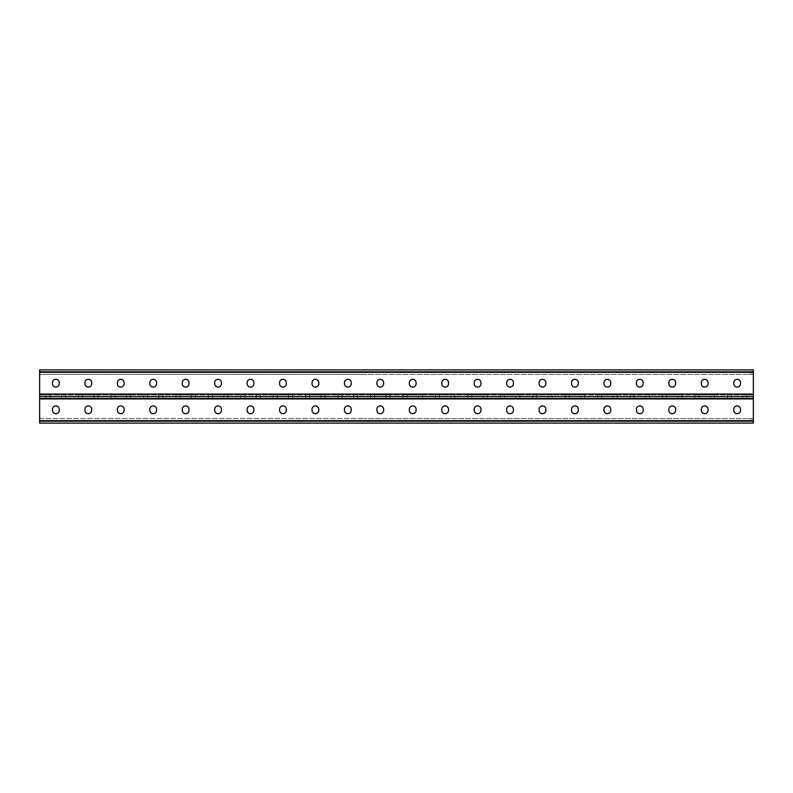 <?xml version="1.0" encoding="UTF-8"?>
<svg xmlns="http://www.w3.org/2000/svg" width="793" height="793" viewBox="0 0 793 793"><rect width="100%" height="100%" fill="white"/><g stroke="black" fill="none" stroke-linecap="round" stroke-linejoin="round"><path stroke-width="0.59" stroke-dasharray="3.96 2.97" d="M748.483 418.555L364.056 418.555L748.483 418.555M750.109 418.555L749.296 418.892L750.921 418.892L750.109 418.555M751.724 418.555L750.921 418.892L752.537 418.892L751.724 418.555M753.35 418.555L752.537 418.892L753.35 418.555L752.537 418.892L753.35 418.555L753.35 421.479L39.65 421.479L39.65 423.105L753.35 423.105L753.35 418.555L753.35 423.105L753.35 421.479L39.65 421.479L39.65 423.105L753.35 423.105L753.35 420.667L753.35 421.479L39.65 421.479L39.65 418.555L364.056 418.555L39.65 418.555L40.463 418.892L39.65 418.555L39.65 423.105L39.65 418.555L39.65 421.479L753.35 421.479L753.35 423.105L39.65 423.105L39.65 420.667L753.35 420.667L753.35 421.479L753.35 418.555M731.453 398.126L727.399 398.126L731.453 398.126L731.453 396.5L727.399 396.5L746.857 396.5L731.453 396.5L731.453 398.126L746.857 398.126L731.453 398.126M699.01 398.126L694.955 398.126L699.01 398.126L699.01 396.5L694.955 396.5L714.424 396.5L699.01 396.5L699.01 398.126L714.424 398.126L699.01 398.126M439.481 398.126L435.426 398.126L439.481 398.126L439.481 396.5L435.426 396.5L454.895 396.5L439.481 396.5L439.481 398.126L454.895 398.126L439.481 398.126M407.047 398.126L402.993 398.126L407.047 398.126L407.047 396.5L402.993 396.5L422.451 396.5L407.047 396.5L407.047 398.126L422.451 398.126L407.047 398.126M471.924 398.126L467.87 398.126L471.924 398.126L471.924 396.5L467.87 396.5L487.338 396.5L471.924 396.5L471.924 398.126L487.338 398.126L471.924 398.126M504.368 398.126L500.314 398.126L504.368 398.126L504.368 396.5L500.314 396.5L519.772 396.5L504.368 396.5L504.368 398.126L519.772 398.126L504.368 398.126M536.811 398.126L532.747 398.126L536.811 398.126L536.811 396.5L532.747 396.5L552.215 396.5L536.811 396.5L536.811 398.126L552.215 398.126L536.811 398.126M569.245 398.126L565.191 398.126L569.245 398.126L569.245 396.5L565.191 396.5L584.659 396.5L569.245 396.5L569.245 398.126L584.659 398.126L569.245 398.126M601.689 398.126L597.635 398.126L601.689 398.126L601.689 396.5L597.635 396.5L617.103 396.5L601.689 396.5L601.689 398.126L617.103 398.126L601.689 398.126M634.132 398.126L630.078 398.126L634.132 398.126L634.132 396.5L630.078 396.5L649.536 396.5L634.132 396.5L634.132 398.126L649.536 398.126L634.132 398.126M666.566 398.126L662.512 398.126L666.566 398.126L666.566 396.5L662.512 396.5L681.98 396.5L666.566 396.5L666.566 398.126L681.98 398.126L666.566 398.126M753.35 398.126L39.65 398.126L39.65 396.5L753.35 396.5L753.35 398.929L753.35 398.126L39.65 398.126L39.65 396.5L39.65 420.667L753.35 420.667L753.35 394.071L753.35 394.874L39.65 394.874L39.65 396.5L753.35 396.5L753.35 398.126M61.547 398.126L65.601 398.126L61.547 398.126L61.547 396.5L65.601 396.5L46.143 396.5L61.547 396.5L46.143 396.5L61.547 396.5L61.547 398.126L46.143 398.126L61.547 398.126M93.99 398.126L98.045 398.126L93.99 398.126L93.99 396.5L98.045 396.5L78.576 396.5L93.99 396.5L78.576 396.5L93.99 396.5L93.99 398.126L78.576 398.126L93.99 398.126M353.519 398.126L357.574 398.126L353.519 398.126L353.519 396.5L357.574 396.5L338.105 396.5L353.519 396.5L338.105 396.5L353.519 396.5L353.519 398.126L338.105 398.126L353.519 398.126M385.953 398.126L390.007 398.126L385.953 398.126L385.953 396.5L390.007 396.5L370.549 396.5L385.953 396.5L370.549 396.5L385.953 396.5L385.953 398.126L370.549 398.126L385.953 398.126M321.076 398.126L325.13 398.126L321.076 398.126L321.076 396.5L325.13 396.5L305.662 396.5L321.076 396.5L305.662 396.5L321.076 396.5L321.076 398.126L305.662 398.126L321.076 398.126M288.632 398.126L292.686 398.126L288.632 398.126L288.632 396.5L292.686 396.5L273.228 396.5L288.632 396.5L273.228 396.5L288.632 396.5L288.632 398.126L273.228 398.126L288.632 398.126M256.189 398.126L260.253 398.126L256.189 398.126L256.189 396.5L260.253 396.5L240.785 396.5L256.189 396.5L240.785 396.5L256.189 396.5L256.189 398.126L240.785 398.126L256.189 398.126M223.755 398.126L227.809 398.126L223.755 398.126L223.755 396.5L227.809 396.5L208.341 396.5L223.755 396.5L208.341 396.5L223.755 396.5L223.755 398.126L208.341 398.126L223.755 398.126M191.311 398.126L195.365 398.126L191.311 398.126L191.311 396.5L195.365 396.5L175.897 396.5L191.311 396.5L175.897 396.5L191.311 396.5L191.311 398.126L175.897 398.126L191.311 398.126M158.868 398.126L162.922 398.126L158.868 398.126L158.868 396.5L162.922 396.5L143.464 396.5L158.868 396.5L143.464 396.5L158.868 396.5L158.868 398.126L143.464 398.126L158.868 398.126M126.434 398.126L130.488 398.126L126.434 398.126L126.434 396.5L130.488 396.5L111.02 396.5L126.434 396.5L111.02 396.5L126.434 396.5L126.434 398.126L111.02 398.126L126.434 398.126M416.097 410.318L416.097 409.277L416.097 410.318A3.37 3.37 0 0 1 412.717 413.698A3.37 3.37 0 0 1 409.347 410.318L409.347 409.277L409.347 410.318A3.37 3.37 0 0 0 412.717 413.698A3.37 3.37 0 0 0 416.097 410.318L416.097 409.277A3.37 3.37 0 0 0 412.717 405.907A3.37 3.37 0 0 0 409.347 409.277A3.37 3.37 0 0 1 412.717 405.907A3.37 3.37 0 0 1 416.097 409.277M448.531 410.318L448.531 409.277L448.531 410.318A3.37 3.37 0 0 1 445.16 413.698A3.37 3.37 0 0 1 441.79 410.318L441.79 409.277L441.79 410.318A3.37 3.37 0 0 0 445.16 413.698A3.37 3.37 0 0 0 448.531 410.318L448.531 409.277A3.37 3.37 0 0 0 445.16 405.907A3.37 3.37 0 0 0 441.79 409.277A3.37 3.37 0 0 1 445.16 405.907A3.37 3.37 0 0 1 448.531 409.277M480.974 410.318L480.974 409.277L480.974 410.318A3.37 3.37 0 0 1 477.604 413.698A3.37 3.37 0 0 1 474.224 410.318L474.224 409.277L474.224 410.318A3.37 3.37 0 0 0 477.604 413.698A3.37 3.37 0 0 0 480.974 410.318L480.974 409.277A3.37 3.37 0 0 0 477.604 405.907A3.37 3.37 0 0 0 474.224 409.277A3.37 3.37 0 0 1 477.604 405.907A3.37 3.37 0 0 1 480.974 409.277M513.418 410.318L513.418 409.277L513.418 410.318A3.37 3.37 0 0 1 510.048 413.698A3.37 3.37 0 0 1 506.668 410.318L506.668 409.277L506.668 410.318A3.37 3.37 0 0 0 510.048 413.698A3.37 3.37 0 0 0 513.418 410.318L513.418 409.277A3.37 3.37 0 0 0 510.048 405.907A3.37 3.37 0 0 0 506.668 409.277A3.37 3.37 0 0 1 510.048 405.907A3.37 3.37 0 0 1 513.418 409.277M545.862 410.318L545.862 409.277L545.862 410.318A3.37 3.37 0 0 1 542.481 413.698A3.37 3.37 0 0 1 539.111 410.318L539.111 409.277L539.111 410.318A3.37 3.37 0 0 0 542.481 413.698A3.37 3.37 0 0 0 545.862 410.318L545.862 409.277A3.37 3.37 0 0 0 542.481 405.907A3.37 3.37 0 0 0 539.111 409.277A3.37 3.37 0 0 1 542.481 405.907A3.37 3.37 0 0 1 545.862 409.277M578.295 410.318L578.295 409.277L578.295 410.318A3.37 3.37 0 0 1 574.925 413.698A3.37 3.37 0 0 1 571.555 410.318L571.555 409.277L571.555 410.318A3.37 3.37 0 0 0 574.925 413.698A3.37 3.37 0 0 0 578.295 410.318L578.295 409.277A3.37 3.37 0 0 0 574.925 405.907A3.37 3.37 0 0 0 571.555 409.277A3.37 3.37 0 0 1 574.925 405.907A3.37 3.37 0 0 1 578.295 409.277M610.739 410.318L610.739 409.277L610.739 410.318A3.37 3.37 0 0 1 607.369 413.698A3.37 3.37 0 0 1 603.988 410.318L603.988 409.277L603.988 410.318A3.37 3.37 0 0 0 607.369 413.698A3.37 3.37 0 0 0 610.739 410.318L610.739 409.277A3.37 3.37 0 0 0 607.369 405.907A3.37 3.37 0 0 0 603.988 409.277A3.37 3.37 0 0 1 607.369 405.907A3.37 3.37 0 0 1 610.739 409.277M643.182 410.318L643.182 409.277L643.182 410.318A3.37 3.37 0 0 1 639.802 413.698A3.37 3.37 0 0 1 636.432 410.318L636.432 409.277L636.432 410.318A3.37 3.37 0 0 0 639.802 413.698A3.37 3.37 0 0 0 643.182 410.318L643.182 409.277A3.37 3.37 0 0 0 639.802 405.907A3.37 3.37 0 0 0 636.432 409.277A3.37 3.37 0 0 1 639.802 405.907A3.37 3.37 0 0 1 643.182 409.277M675.626 409.277A3.37 3.37 0 0 0 672.246 405.907A3.37 3.37 0 0 0 668.876 409.277L668.876 410.318A3.37 3.37 0 0 0 672.246 413.698A3.37 3.37 0 0 0 675.626 410.318L675.626 409.277L675.626 410.318A3.37 3.37 0 0 1 672.246 413.698A3.37 3.37 0 0 1 668.876 410.318L668.876 409.277A3.37 3.37 0 0 1 672.246 405.907A3.37 3.37 0 0 1 675.626 409.277A3.37 3.37 0 0 0 672.246 405.907A3.37 3.37 0 0 0 668.876 409.277L668.876 410.318A3.37 3.37 0 0 0 672.246 413.698A3.37 3.37 0 0 0 675.626 410.318L675.626 409.277M708.06 410.318L708.06 409.277L708.06 410.318A3.37 3.37 0 0 1 704.69 413.698A3.37 3.37 0 0 1 701.319 410.318L701.319 409.277L701.319 410.318A3.37 3.37 0 0 0 704.69 413.698A3.37 3.37 0 0 0 708.06 410.318L708.06 409.277A3.37 3.37 0 0 0 704.69 405.907A3.37 3.37 0 0 0 701.319 409.277A3.37 3.37 0 0 1 704.69 405.907A3.37 3.37 0 0 1 708.06 409.277M740.503 410.318L740.503 409.277L740.503 410.318A3.37 3.37 0 0 1 737.133 413.698A3.37 3.37 0 0 1 733.753 410.318L733.753 409.277L733.753 410.318A3.37 3.37 0 0 0 737.133 413.698A3.37 3.37 0 0 0 740.503 410.318L740.503 409.277A3.37 3.37 0 0 0 737.133 405.907A3.37 3.37 0 0 0 733.753 409.277A3.37 3.37 0 0 1 737.133 405.907A3.37 3.37 0 0 1 740.503 409.277M383.653 409.277L383.653 410.318L383.653 409.277A3.37 3.37 0 0 0 380.283 405.907A3.37 3.37 0 0 0 376.903 409.277L376.903 410.318L376.903 409.277A3.37 3.37 0 0 1 380.283 405.907A3.37 3.37 0 0 1 383.653 409.277L383.653 410.318A3.37 3.37 0 0 1 380.283 413.698A3.37 3.37 0 0 1 376.903 410.318A3.37 3.37 0 0 0 380.283 413.698A3.37 3.37 0 0 0 383.653 410.318M351.21 409.277L351.21 410.318L351.21 409.277A3.37 3.37 0 0 0 347.84 405.907A3.37 3.37 0 0 0 344.469 409.277L344.469 410.318L344.469 409.277A3.37 3.37 0 0 1 347.84 405.907A3.37 3.37 0 0 1 351.21 409.277L351.21 410.318A3.37 3.37 0 0 1 347.84 413.698A3.37 3.37 0 0 1 344.469 410.318A3.37 3.37 0 0 0 347.84 413.698A3.37 3.37 0 0 0 351.21 410.318M318.776 409.277L318.776 410.318L318.776 409.277A3.37 3.37 0 0 0 315.396 405.907A3.37 3.37 0 0 0 312.026 409.277L312.026 410.318L312.026 409.277A3.37 3.37 0 0 1 315.396 405.907A3.37 3.37 0 0 1 318.776 409.277L318.776 410.318A3.37 3.37 0 0 1 315.396 413.698A3.37 3.37 0 0 1 312.026 410.318A3.37 3.37 0 0 0 315.396 413.698A3.37 3.37 0 0 0 318.776 410.318M286.332 409.277L286.332 410.318L286.332 409.277A3.37 3.37 0 0 0 282.952 405.907A3.37 3.37 0 0 0 279.582 409.277L279.582 410.318L279.582 409.277A3.37 3.37 0 0 1 282.952 405.907A3.37 3.37 0 0 1 286.332 409.277L286.332 410.318A3.37 3.37 0 0 1 282.952 413.698A3.37 3.37 0 0 1 279.582 410.318A3.37 3.37 0 0 0 282.952 413.698A3.37 3.37 0 0 0 286.332 410.318M253.889 409.277L253.889 410.318L253.889 409.277A3.37 3.37 0 0 0 250.519 405.907A3.37 3.37 0 0 0 247.138 409.277L247.138 410.318L247.138 409.277A3.37 3.37 0 0 1 250.519 405.907A3.37 3.37 0 0 1 253.889 409.277L253.889 410.318A3.37 3.37 0 0 1 250.519 413.698A3.37 3.37 0 0 1 247.138 410.318A3.37 3.37 0 0 0 250.519 413.698A3.37 3.37 0 0 0 253.889 410.318M221.445 409.277L221.445 410.318L221.445 409.277A3.37 3.37 0 0 0 218.075 405.907A3.37 3.37 0 0 0 214.705 409.277L214.705 410.318L214.705 409.277A3.37 3.37 0 0 1 218.075 405.907A3.37 3.37 0 0 1 221.445 409.277L221.445 410.318A3.37 3.37 0 0 1 218.075 413.698A3.37 3.37 0 0 1 214.705 410.318A3.37 3.37 0 0 0 218.075 413.698A3.37 3.37 0 0 0 221.445 410.318M189.012 409.277L189.012 410.318L189.012 409.277A3.37 3.37 0 0 0 185.631 405.907A3.37 3.37 0 0 0 182.261 409.277L182.261 410.318L182.261 409.277A3.37 3.37 0 0 1 185.631 405.907A3.37 3.37 0 0 1 189.012 409.277L189.012 410.318A3.37 3.37 0 0 1 185.631 413.698A3.37 3.37 0 0 1 182.261 410.318A3.37 3.37 0 0 0 185.631 413.698A3.37 3.37 0 0 0 189.012 410.318M156.568 409.277L156.568 410.318L156.568 409.277A3.37 3.37 0 0 0 153.198 405.907A3.37 3.37 0 0 0 149.818 409.277L149.818 410.318L149.818 409.277A3.37 3.37 0 0 1 153.198 405.907A3.37 3.37 0 0 1 156.568 409.277L156.568 410.318A3.37 3.37 0 0 1 153.198 413.698A3.37 3.37 0 0 1 149.818 410.318A3.37 3.37 0 0 0 153.198 413.698A3.37 3.37 0 0 0 156.568 410.318M124.124 409.277L124.124 410.318L124.124 409.277A3.37 3.37 0 0 0 120.754 405.907A3.37 3.37 0 0 0 117.374 409.277L117.374 410.318L117.374 409.277A3.37 3.37 0 0 1 120.754 405.907A3.37 3.37 0 0 1 124.124 409.277L124.124 410.318A3.37 3.37 0 0 1 120.754 413.698A3.37 3.37 0 0 1 117.374 410.318A3.37 3.37 0 0 0 120.754 413.698A3.37 3.37 0 0 0 124.124 410.318M91.681 409.277L91.681 410.318L91.681 409.277A3.37 3.37 0 0 0 88.31 405.907A3.37 3.37 0 0 0 84.94 409.277L84.94 410.318L84.94 409.277A3.37 3.37 0 0 1 88.31 405.907A3.37 3.37 0 0 1 91.681 409.277L91.681 410.318A3.37 3.37 0 0 1 88.31 413.698A3.37 3.37 0 0 1 84.94 410.318A3.37 3.37 0 0 0 88.31 413.698A3.37 3.37 0 0 0 91.681 410.318M59.247 409.277L59.247 410.318L59.247 409.277A3.37 3.37 0 0 0 55.867 405.907A3.37 3.37 0 0 0 52.497 409.277L52.497 410.318L52.497 409.277A3.37 3.37 0 0 1 55.867 405.907A3.37 3.37 0 0 1 59.247 409.277L59.247 410.318A3.37 3.37 0 0 1 55.867 413.698A3.37 3.37 0 0 1 52.497 410.318A3.37 3.37 0 0 0 55.867 413.698A3.37 3.37 0 0 0 59.247 410.318M39.65 420.667L39.65 398.929L39.65 420.667L753.35 420.667M409.347 409.277L409.347 410.318M441.79 409.277L441.79 410.318M474.224 409.277L474.224 410.318M506.668 409.277L506.668 410.318M539.111 409.277L539.111 410.318M571.555 409.277L571.555 410.318M603.988 409.277L603.988 410.318M636.432 409.277L636.432 410.318M701.319 409.277L701.319 410.318M733.753 409.277L733.753 410.318M376.903 410.318L376.903 409.277M344.469 410.318L344.469 409.277M312.026 410.318L312.026 409.277M279.582 410.318L279.582 409.277M247.138 410.318L247.138 409.277M214.705 410.318L214.705 409.277M182.261 410.318L182.261 409.277M149.818 410.318L149.818 409.277M117.374 410.318L117.374 409.277M84.94 410.318L84.94 409.277M52.497 410.318L52.497 409.277M39.65 423.105L39.65 421.479L39.65 423.105M748.483 374.445L364.056 374.445L748.483 374.445M750.109 374.445L749.296 374.108L750.921 374.108L750.109 374.445M751.724 374.445L750.921 374.108L752.537 374.108L751.724 374.445M753.35 374.445L752.537 374.108L753.35 374.445L752.537 374.108L753.35 374.445L753.35 371.52L39.65 371.52L39.65 369.895L753.35 369.895L753.35 374.445L753.35 371.52L39.65 371.52L39.65 374.445L364.056 374.445L39.65 374.445L40.463 374.108L39.65 374.445L39.65 371.52L753.35 371.52L753.35 369.895L753.35 371.52L39.65 371.52L39.65 369.895L753.35 369.895L753.35 374.445M731.453 394.874L727.399 394.874L731.453 394.874L731.453 396.5L731.453 394.874L746.857 394.874L731.453 394.874M699.01 394.874L694.955 394.874L699.01 394.874L699.01 396.5L699.01 394.874L714.424 394.874L699.01 394.874M439.481 394.874L435.426 394.874L439.481 394.874L439.481 396.5L439.481 394.874L454.895 394.874L439.481 394.874M407.047 394.874L402.993 394.874L407.047 394.874L407.047 396.5L407.047 394.874L422.451 394.874L407.047 394.874M471.924 394.874L467.87 394.874L471.924 394.874L471.924 396.5L471.924 394.874L487.338 394.874L471.924 394.874M504.368 394.874L500.314 394.874L504.368 394.874L504.368 396.5L504.368 394.874L519.772 394.874L504.368 394.874M536.811 394.874L532.747 394.874L536.811 394.874L536.811 396.5L536.811 394.874L552.215 394.874L536.811 394.874M569.245 394.874L565.191 394.874L569.245 394.874L569.245 396.5L569.245 394.874L584.659 394.874L569.245 394.874M601.689 394.874L597.635 394.874L601.689 394.874L601.689 396.5L601.689 394.874L617.103 394.874L601.689 394.874M634.132 394.874L630.078 394.874L634.132 394.874L634.132 396.5L634.132 394.874L649.536 394.874L634.132 394.874M666.566 394.874L662.512 394.874L666.566 394.874L666.566 396.5L666.566 394.874L681.98 394.874L666.566 394.874M753.35 394.874L39.65 394.874L39.65 396.5L39.65 372.333L753.35 372.333L753.35 369.895L39.65 369.895L39.65 372.333L753.35 372.333L753.35 394.874M61.547 394.874L65.601 394.874L61.547 394.874L61.547 396.5L61.547 394.874L46.143 394.874L61.547 394.874M93.99 394.874L98.045 394.874L93.99 394.874L93.99 396.5L93.99 394.874L78.576 394.874L93.99 394.874M353.519 394.874L357.574 394.874L353.519 394.874L353.519 396.5L353.519 394.874L338.105 394.874L353.519 394.874M385.953 394.874L390.007 394.874L385.953 394.874L385.953 396.5L385.953 394.874L370.549 394.874L385.953 394.874M321.076 394.874L325.13 394.874L321.076 394.874L321.076 396.5L321.076 394.874L305.662 394.874L321.076 394.874M288.632 394.874L292.686 394.874L288.632 394.874L288.632 396.5L288.632 394.874L273.228 394.874L288.632 394.874M256.189 394.874L260.253 394.874L256.189 394.874L256.189 396.5L256.189 394.874L240.785 394.874L256.189 394.874M223.755 394.874L227.809 394.874L223.755 394.874L223.755 396.5L223.755 394.874L208.341 394.874L223.755 394.874M191.311 394.874L195.365 394.874L191.311 394.874L191.311 396.5L191.311 394.874L175.897 394.874L191.311 394.874M158.868 394.874L162.922 394.874L158.868 394.874L158.868 396.5L158.868 394.874L143.464 394.874L158.868 394.874M126.434 394.874L130.488 394.874L126.434 394.874L126.434 396.5L126.434 394.874L111.02 394.874L126.434 394.874M742.803 396.5L746.857 396.5L742.803 396.5L742.803 398.126L742.803 396.5M710.369 396.5L714.424 396.5L710.369 396.5L710.369 398.126L710.369 396.5M450.84 396.5L454.895 396.5L450.84 396.5L450.84 398.126L450.84 396.5M418.397 396.5L422.451 396.5L418.397 396.5L418.397 398.126L418.397 396.5M483.284 396.5L487.338 396.5L483.284 396.5L483.284 398.126L483.284 396.5M515.718 396.5L519.772 396.5L515.718 396.5L515.718 398.126L515.718 396.5M548.161 396.5L552.215 396.5L548.161 396.5L548.161 398.126L548.161 396.5M580.605 396.5L584.659 396.5L580.605 396.5L580.605 398.126L580.605 396.5M613.039 396.5L617.103 396.5L613.039 396.5L613.039 398.126L613.039 396.5M645.482 396.5L649.536 396.5L645.482 396.5L645.482 398.126L645.482 396.5M677.926 396.5L681.98 396.5L677.926 396.5L677.926 398.126L677.926 396.5M416.097 383.723A3.37 3.37 0 0 1 412.717 387.093A3.37 3.37 0 0 1 409.347 383.723L409.347 382.682A3.37 3.37 0 0 1 412.717 379.302A3.37 3.37 0 0 1 416.097 382.682L416.097 383.723A3.37 3.37 0 0 1 412.717 387.093A3.37 3.37 0 0 1 409.347 383.723L409.347 382.682L409.347 383.723M448.531 383.723A3.37 3.37 0 0 1 445.16 387.093A3.37 3.37 0 0 1 441.79 383.723L441.79 382.682A3.37 3.37 0 0 1 445.16 379.302A3.37 3.37 0 0 1 448.531 382.682L448.531 383.723A3.37 3.37 0 0 1 445.16 387.093A3.37 3.37 0 0 1 441.79 383.723L441.79 382.682L441.79 383.723M480.974 383.723A3.37 3.37 0 0 1 477.604 387.093A3.37 3.37 0 0 1 474.224 383.723L474.224 382.682A3.37 3.37 0 0 1 477.604 379.302A3.37 3.37 0 0 1 480.974 382.682L480.974 383.723A3.37 3.37 0 0 1 477.604 387.093A3.37 3.37 0 0 1 474.224 383.723L474.224 382.682L474.224 383.723M513.418 383.723A3.37 3.37 0 0 1 510.048 387.093A3.37 3.37 0 0 1 506.668 383.723L506.668 382.682A3.37 3.37 0 0 1 510.048 379.302A3.37 3.37 0 0 1 513.418 382.682L513.418 383.723A3.37 3.37 0 0 1 510.048 387.093A3.37 3.37 0 0 1 506.668 383.723L506.668 382.682L506.668 383.723M545.862 383.723A3.37 3.37 0 0 1 542.481 387.093A3.37 3.37 0 0 1 539.111 383.723L539.111 382.682A3.37 3.37 0 0 1 542.481 379.302A3.37 3.37 0 0 1 545.862 382.682L545.862 383.723A3.37 3.37 0 0 1 542.481 387.093A3.37 3.37 0 0 1 539.111 383.723L539.111 382.682L539.111 383.723M578.295 383.723A3.37 3.37 0 0 1 574.925 387.093A3.37 3.37 0 0 1 571.555 383.723L571.555 382.682A3.37 3.37 0 0 1 574.925 379.302A3.37 3.37 0 0 1 578.295 382.682L578.295 383.723A3.37 3.37 0 0 1 574.925 387.093A3.37 3.37 0 0 1 571.555 383.723L571.555 382.682L571.555 383.723M610.739 383.723A3.37 3.37 0 0 1 607.369 387.093A3.37 3.37 0 0 1 603.988 383.723L603.988 382.682A3.37 3.37 0 0 1 607.369 379.302A3.37 3.37 0 0 1 610.739 382.682L610.739 383.723A3.37 3.37 0 0 1 607.369 387.093A3.37 3.37 0 0 1 603.988 383.723L603.988 382.682L603.988 383.723M643.182 383.723A3.37 3.37 0 0 1 639.802 387.093A3.37 3.37 0 0 1 636.432 383.723L636.432 382.682A3.37 3.37 0 0 1 639.802 379.302A3.37 3.37 0 0 1 643.182 382.682L643.182 383.723A3.37 3.37 0 0 1 639.802 387.093A3.37 3.37 0 0 1 636.432 383.723L636.432 382.682L636.432 383.723M675.626 383.723A3.37 3.37 0 0 1 672.246 387.093A3.37 3.37 0 0 1 668.876 383.723L668.876 382.682A3.37 3.37 0 0 1 672.246 379.302A3.37 3.37 0 0 1 675.626 382.682L675.626 383.723A3.37 3.37 0 0 1 672.246 387.093A3.37 3.37 0 0 1 668.876 383.723L668.876 382.682A3.37 3.37 0 0 1 672.246 379.302A3.37 3.37 0 0 1 675.626 382.682L675.626 383.723L675.626 382.682A3.37 3.37 0 0 0 672.246 379.302A3.37 3.37 0 0 0 668.876 382.682L668.876 383.723A3.37 3.37 0 0 0 672.246 387.093A3.37 3.37 0 0 0 675.626 383.723M708.06 383.723A3.37 3.37 0 0 1 704.69 387.093A3.37 3.37 0 0 1 701.319 383.723L701.319 382.682A3.37 3.37 0 0 1 704.69 379.302A3.37 3.37 0 0 1 708.06 382.682L708.06 383.723A3.37 3.37 0 0 1 704.69 387.093A3.37 3.37 0 0 1 701.319 383.723L701.319 382.682L701.319 383.723M740.503 383.723A3.37 3.37 0 0 1 737.133 387.093A3.37 3.37 0 0 1 733.753 383.723L733.753 382.682A3.37 3.37 0 0 1 737.133 379.302A3.37 3.37 0 0 1 740.503 382.682L740.503 383.723A3.37 3.37 0 0 1 737.133 387.093A3.37 3.37 0 0 1 733.753 383.723L733.753 382.682L733.753 383.723M376.903 383.723A3.37 3.37 0 0 0 380.283 387.093A3.37 3.37 0 0 0 383.653 383.723L383.653 382.682A3.37 3.37 0 0 0 380.283 379.302A3.37 3.37 0 0 0 376.903 382.682L376.903 383.723A3.37 3.37 0 0 0 380.283 387.093A3.37 3.37 0 0 0 383.653 383.723L383.653 382.682L383.653 383.723M344.469 383.723A3.37 3.37 0 0 0 347.84 387.093A3.37 3.37 0 0 0 351.21 383.723L351.21 382.682A3.37 3.37 0 0 0 347.84 379.302A3.37 3.37 0 0 0 344.469 382.682L344.469 383.723A3.37 3.37 0 0 0 347.84 387.093A3.37 3.37 0 0 0 351.21 383.723L351.21 382.682L351.21 383.723M312.026 383.723A3.37 3.37 0 0 0 315.396 387.093A3.37 3.37 0 0 0 318.776 383.723L318.776 382.682A3.37 3.37 0 0 0 315.396 379.302A3.37 3.37 0 0 0 312.026 382.682L312.026 383.723A3.37 3.37 0 0 0 315.396 387.093A3.37 3.37 0 0 0 318.776 383.723L318.776 382.682L318.776 383.723M279.582 383.723A3.37 3.37 0 0 0 282.952 387.093A3.37 3.37 0 0 0 286.332 383.723L286.332 382.682A3.37 3.37 0 0 0 282.952 379.302A3.37 3.37 0 0 0 279.582 382.682L279.582 383.723A3.37 3.37 0 0 0 282.952 387.093A3.37 3.37 0 0 0 286.332 383.723L286.332 382.682L286.332 383.723M247.138 383.723A3.37 3.37 0 0 0 250.519 387.093A3.37 3.37 0 0 0 253.889 383.723L253.889 382.682A3.37 3.37 0 0 0 250.519 379.302A3.37 3.37 0 0 0 247.138 382.682L247.138 383.723A3.37 3.37 0 0 0 250.519 387.093A3.37 3.37 0 0 0 253.889 383.723L253.889 382.682L253.889 383.723M214.705 383.723A3.37 3.37 0 0 0 218.075 387.093A3.37 3.37 0 0 0 221.445 383.723L221.445 382.682A3.37 3.37 0 0 0 218.075 379.302A3.37 3.37 0 0 0 214.705 382.682L214.705 383.723A3.37 3.37 0 0 0 218.075 387.093A3.37 3.37 0 0 0 221.445 383.723L221.445 382.682L221.445 383.723M182.261 383.723A3.37 3.37 0 0 0 185.631 387.093A3.37 3.37 0 0 0 189.012 383.723L189.012 382.682A3.37 3.37 0 0 0 185.631 379.302A3.37 3.37 0 0 0 182.261 382.682L182.261 383.723A3.37 3.37 0 0 0 185.631 387.093A3.37 3.37 0 0 0 189.012 383.723L189.012 382.682L189.012 383.723M149.818 383.723A3.37 3.37 0 0 0 153.198 387.093A3.37 3.37 0 0 0 156.568 383.723L156.568 382.682A3.37 3.37 0 0 0 153.198 379.302A3.37 3.37 0 0 0 149.818 382.682L149.818 383.723A3.37 3.37 0 0 0 153.198 387.093A3.37 3.37 0 0 0 156.568 383.723L156.568 382.682L156.568 383.723M117.374 383.723A3.37 3.37 0 0 0 120.754 387.093A3.37 3.37 0 0 0 124.124 383.723L124.124 382.682A3.37 3.37 0 0 0 120.754 379.302A3.37 3.37 0 0 0 117.374 382.682L117.374 383.723A3.37 3.37 0 0 0 120.754 387.093A3.37 3.37 0 0 0 124.124 383.723L124.124 382.682L124.124 383.723M84.94 383.723A3.37 3.37 0 0 0 88.31 387.093A3.37 3.37 0 0 0 91.681 383.723L91.681 382.682A3.37 3.37 0 0 0 88.31 379.302A3.37 3.37 0 0 0 84.94 382.682L84.94 383.723A3.37 3.37 0 0 0 88.31 387.093A3.37 3.37 0 0 0 91.681 383.723L91.681 382.682L91.681 383.723M52.497 383.723A3.37 3.37 0 0 0 55.867 387.093A3.37 3.37 0 0 0 59.247 383.723L59.247 382.682A3.37 3.37 0 0 0 55.867 379.302A3.37 3.37 0 0 0 52.497 382.682L52.497 383.723A3.37 3.37 0 0 0 55.867 387.093A3.37 3.37 0 0 0 59.247 383.723L59.247 382.682L59.247 383.723M753.35 394.071L753.35 372.333L753.35 394.071L39.65 394.071L39.65 372.333L753.35 372.333M416.097 382.682A3.37 3.37 0 0 0 412.717 379.302A3.37 3.37 0 0 0 409.347 382.682M448.531 382.682A3.37 3.37 0 0 0 445.16 379.302A3.37 3.37 0 0 0 441.79 382.682M480.974 382.682A3.37 3.37 0 0 0 477.604 379.302A3.37 3.37 0 0 0 474.224 382.682M513.418 382.682A3.37 3.37 0 0 0 510.048 379.302A3.37 3.37 0 0 0 506.668 382.682M545.862 382.682A3.37 3.37 0 0 0 542.481 379.302A3.37 3.37 0 0 0 539.111 382.682M578.295 382.682A3.37 3.37 0 0 0 574.925 379.302A3.37 3.37 0 0 0 571.555 382.682M610.739 382.682A3.37 3.37 0 0 0 607.369 379.302A3.37 3.37 0 0 0 603.988 382.682M643.182 382.682A3.37 3.37 0 0 0 639.802 379.302A3.37 3.37 0 0 0 636.432 382.682M708.06 382.682A3.37 3.37 0 0 0 704.69 379.302A3.37 3.37 0 0 0 701.319 382.682M740.503 382.682A3.37 3.37 0 0 0 737.133 379.302A3.37 3.37 0 0 0 733.753 382.682M39.65 394.071L39.65 372.333M376.903 382.682A3.37 3.37 0 0 1 380.283 379.302A3.37 3.37 0 0 1 383.653 382.682M344.469 382.682A3.37 3.37 0 0 1 347.84 379.302A3.37 3.37 0 0 1 351.21 382.682M312.026 382.682A3.37 3.37 0 0 1 315.396 379.302A3.37 3.37 0 0 1 318.776 382.682M279.582 382.682A3.37 3.37 0 0 1 282.952 379.302A3.37 3.37 0 0 1 286.332 382.682M247.138 382.682A3.37 3.37 0 0 1 250.519 379.302A3.37 3.37 0 0 1 253.889 382.682M214.705 382.682A3.37 3.37 0 0 1 218.075 379.302A3.37 3.37 0 0 1 221.445 382.682M182.261 382.682A3.37 3.37 0 0 1 185.631 379.302A3.37 3.37 0 0 1 189.012 382.682M149.818 382.682A3.37 3.37 0 0 1 153.198 379.302A3.37 3.37 0 0 1 156.568 382.682M117.374 382.682A3.37 3.37 0 0 1 120.754 379.302A3.37 3.37 0 0 1 124.124 382.682M84.94 382.682A3.37 3.37 0 0 1 88.31 379.302A3.37 3.37 0 0 1 91.681 382.682M52.497 382.682A3.37 3.37 0 0 1 55.867 379.302A3.37 3.37 0 0 1 59.247 382.682M39.65 369.895L39.65 371.52L39.65 369.895M39.65 398.929L753.35 398.929M50.197 398.126L50.197 396.5L50.197 398.126M115.074 398.126L115.074 396.5L115.074 398.126M147.518 398.126L147.518 396.5L147.518 398.126M179.961 398.126L179.961 396.5L179.961 398.126M212.395 398.126L212.395 396.5L212.395 398.126M244.839 398.126L244.839 396.5L244.839 398.126M277.282 398.126L277.282 396.5L277.282 398.126M309.716 398.126L309.716 396.5L309.716 398.126M342.16 398.126L342.16 396.5L342.16 398.126M374.603 398.126L374.603 396.5L374.603 398.126M82.631 398.126L82.631 396.5L82.631 398.126M50.197 394.874L50.197 396.5L50.197 394.874M115.074 394.874L115.074 396.5L115.074 394.874M147.518 394.874L147.518 396.5L147.518 394.874M179.961 394.874L179.961 396.5L179.961 394.874M212.395 394.874L212.395 396.5L212.395 394.874M244.839 394.874L244.839 396.5L244.839 394.874M277.282 394.874L277.282 396.5L277.282 394.874M309.716 394.874L309.716 396.5L309.716 394.874M342.16 394.874L342.16 396.5L342.16 394.874M374.603 394.874L374.603 396.5L374.603 394.874M82.631 394.874L82.631 396.5L82.631 394.874M746.857 394.874L746.857 398.126M727.399 394.874L727.399 398.126M681.98 394.874L681.98 398.126M662.512 394.874L662.512 398.126M649.536 394.874L649.536 398.126M630.078 394.874L630.078 398.126M617.103 394.874L617.103 398.126M597.635 394.874L597.635 398.126M584.659 394.874L584.659 398.126M565.191 394.874L565.191 398.126M552.215 394.874L552.215 398.126M532.747 394.874L532.747 398.126M519.772 394.874L519.772 398.126M500.314 394.874L500.314 398.126M487.338 394.874L487.338 398.126M467.87 394.874L467.87 398.126M454.895 394.874L454.895 398.126M435.426 394.874L435.426 398.126M422.451 394.874L422.451 398.126M402.993 394.874L402.993 398.126M714.424 394.874L714.424 398.126M694.955 394.874L694.955 398.126M46.143 394.874L46.143 398.126M65.601 394.874L65.601 398.126M111.02 394.874L111.02 398.126M130.488 394.874L130.488 398.126M143.464 394.874L143.464 398.126M162.922 394.874L162.922 398.126M175.897 394.874L175.897 398.126M195.365 394.874L195.365 398.126M208.341 394.874L208.341 398.126M227.809 394.874L227.809 398.126M240.785 394.874L240.785 398.126M260.253 394.874L260.253 398.126M273.228 394.874L273.228 398.126M292.686 394.874L292.686 398.126M305.662 394.874L305.662 398.126M325.13 394.874L325.13 398.126M338.105 394.874L338.105 398.126M357.574 394.874L357.574 398.126M370.549 394.874L370.549 398.126M390.007 394.874L390.007 398.126M78.576 394.874L78.576 398.126M98.045 394.874L98.045 398.126"/><path stroke-width="1.19" d="M39.65 420.667L39.65 396.5L753.35 396.5L753.35 423.105L39.65 423.105L39.65 420.667L753.35 420.667M416.097 409.277A3.37 3.37 0 0 0 412.717 405.907A3.37 3.37 0 0 0 409.347 409.277A3.37 3.37 0 0 1 412.717 405.907A3.37 3.37 0 0 1 416.097 409.277L416.097 410.318A3.37 3.37 0 0 1 412.717 413.698A3.37 3.37 0 0 1 409.347 410.318A3.37 3.37 0 0 0 412.717 413.698A3.37 3.37 0 0 0 416.097 410.318M448.531 409.277A3.37 3.37 0 0 0 445.16 405.907A3.37 3.37 0 0 0 441.79 409.277A3.37 3.37 0 0 1 445.16 405.907A3.37 3.37 0 0 1 448.531 409.277L448.531 410.318A3.37 3.37 0 0 1 445.16 413.698A3.37 3.37 0 0 1 441.79 410.318A3.37 3.37 0 0 0 445.16 413.698A3.37 3.37 0 0 0 448.531 410.318M480.974 409.277A3.37 3.37 0 0 0 477.604 405.907A3.37 3.37 0 0 0 474.224 409.277A3.37 3.37 0 0 1 477.604 405.907A3.37 3.37 0 0 1 480.974 409.277L480.974 410.318A3.37 3.37 0 0 1 477.604 413.698A3.37 3.37 0 0 1 474.224 410.318A3.37 3.37 0 0 0 477.604 413.698A3.37 3.37 0 0 0 480.974 410.318M513.418 409.277A3.37 3.37 0 0 0 510.048 405.907A3.37 3.37 0 0 0 506.668 409.277A3.37 3.37 0 0 1 510.048 405.907A3.37 3.37 0 0 1 513.418 409.277L513.418 410.318A3.37 3.37 0 0 1 510.048 413.698A3.37 3.37 0 0 1 506.668 410.318A3.37 3.37 0 0 0 510.048 413.698A3.37 3.37 0 0 0 513.418 410.318M545.862 409.277A3.37 3.37 0 0 0 542.481 405.907A3.37 3.37 0 0 0 539.111 409.277A3.37 3.37 0 0 1 542.481 405.907A3.37 3.37 0 0 1 545.862 409.277L545.862 410.318A3.37 3.37 0 0 1 542.481 413.698A3.37 3.37 0 0 1 539.111 410.318A3.37 3.37 0 0 0 542.481 413.698A3.37 3.37 0 0 0 545.862 410.318M578.295 409.277A3.37 3.37 0 0 0 574.925 405.907A3.37 3.37 0 0 0 571.555 409.277A3.37 3.37 0 0 1 574.925 405.907A3.37 3.37 0 0 1 578.295 409.277L578.295 410.318A3.37 3.37 0 0 1 574.925 413.698A3.37 3.37 0 0 1 571.555 410.318A3.37 3.37 0 0 0 574.925 413.698A3.37 3.37 0 0 0 578.295 410.318M610.739 409.277A3.37 3.37 0 0 0 607.369 405.907A3.37 3.37 0 0 0 603.988 409.277A3.37 3.37 0 0 1 607.369 405.907A3.37 3.37 0 0 1 610.739 409.277L610.739 410.318A3.37 3.37 0 0 1 607.369 413.698A3.37 3.37 0 0 1 603.988 410.318A3.37 3.37 0 0 0 607.369 413.698A3.37 3.37 0 0 0 610.739 410.318M643.182 409.277A3.37 3.37 0 0 0 639.802 405.907A3.37 3.37 0 0 0 636.432 409.277A3.37 3.37 0 0 1 639.802 405.907A3.37 3.37 0 0 1 643.182 409.277L643.182 410.318A3.37 3.37 0 0 1 639.802 413.698A3.37 3.37 0 0 1 636.432 410.318A3.37 3.37 0 0 0 639.802 413.698A3.37 3.37 0 0 0 643.182 410.318M708.06 409.277A3.37 3.37 0 0 0 704.69 405.907A3.37 3.37 0 0 0 701.319 409.277A3.37 3.37 0 0 1 704.69 405.907A3.37 3.37 0 0 1 708.06 409.277L708.06 410.318A3.37 3.37 0 0 1 704.69 413.698A3.37 3.37 0 0 1 701.319 410.318A3.37 3.37 0 0 0 704.69 413.698A3.37 3.37 0 0 0 708.06 410.318M740.503 409.277A3.37 3.37 0 0 0 737.133 405.907A3.37 3.37 0 0 0 733.753 409.277A3.37 3.37 0 0 1 737.133 405.907A3.37 3.37 0 0 1 740.503 409.277L740.503 410.318A3.37 3.37 0 0 1 737.133 413.698A3.37 3.37 0 0 1 733.753 410.318A3.37 3.37 0 0 0 737.133 413.698A3.37 3.37 0 0 0 740.503 410.318M376.903 409.277A3.37 3.37 0 0 1 380.283 405.907A3.37 3.37 0 0 1 383.653 409.277A3.37 3.37 0 0 0 380.283 405.907A3.37 3.37 0 0 0 376.903 409.277L376.903 410.318A3.37 3.37 0 0 0 380.283 413.698A3.37 3.37 0 0 0 383.653 410.318A3.37 3.37 0 0 1 380.283 413.698A3.37 3.37 0 0 1 376.903 410.318M344.469 409.277A3.37 3.37 0 0 1 347.84 405.907A3.37 3.37 0 0 1 351.21 409.277A3.37 3.37 0 0 0 347.84 405.907A3.37 3.37 0 0 0 344.469 409.277L344.469 410.318A3.37 3.37 0 0 0 347.84 413.698A3.37 3.37 0 0 0 351.21 410.318A3.37 3.37 0 0 1 347.84 413.698A3.37 3.37 0 0 1 344.469 410.318M312.026 409.277A3.37 3.37 0 0 1 315.396 405.907A3.37 3.37 0 0 1 318.776 409.277A3.37 3.37 0 0 0 315.396 405.907A3.37 3.37 0 0 0 312.026 409.277L312.026 410.318A3.37 3.37 0 0 0 315.396 413.698A3.37 3.37 0 0 0 318.776 410.318A3.37 3.37 0 0 1 315.396 413.698A3.37 3.37 0 0 1 312.026 410.318M279.582 409.277A3.37 3.37 0 0 1 282.952 405.907A3.37 3.37 0 0 1 286.332 409.277A3.37 3.37 0 0 0 282.952 405.907A3.37 3.37 0 0 0 279.582 409.277L279.582 410.318A3.37 3.37 0 0 0 282.952 413.698A3.37 3.37 0 0 0 286.332 410.318A3.37 3.37 0 0 1 282.952 413.698A3.37 3.37 0 0 1 279.582 410.318M247.138 409.277A3.37 3.37 0 0 1 250.519 405.907A3.37 3.37 0 0 1 253.889 409.277A3.37 3.37 0 0 0 250.519 405.907A3.37 3.37 0 0 0 247.138 409.277L247.138 410.318A3.37 3.37 0 0 0 250.519 413.698A3.37 3.37 0 0 0 253.889 410.318A3.37 3.37 0 0 1 250.519 413.698A3.37 3.37 0 0 1 247.138 410.318M214.705 409.277A3.37 3.37 0 0 1 218.075 405.907A3.37 3.37 0 0 1 221.445 409.277A3.37 3.37 0 0 0 218.075 405.907A3.37 3.37 0 0 0 214.705 409.277L214.705 410.318A3.37 3.37 0 0 0 218.075 413.698A3.37 3.37 0 0 0 221.445 410.318A3.37 3.37 0 0 1 218.075 413.698A3.37 3.37 0 0 1 214.705 410.318M182.261 409.277A3.37 3.37 0 0 1 185.631 405.907A3.37 3.37 0 0 1 189.012 409.277A3.37 3.37 0 0 0 185.631 405.907A3.37 3.37 0 0 0 182.261 409.277L182.261 410.318A3.37 3.37 0 0 0 185.631 413.698A3.37 3.37 0 0 0 189.012 410.318A3.37 3.37 0 0 1 185.631 413.698A3.37 3.37 0 0 1 182.261 410.318M149.818 409.277A3.37 3.37 0 0 1 153.198 405.907A3.37 3.37 0 0 1 156.568 409.277A3.37 3.37 0 0 0 153.198 405.907A3.37 3.37 0 0 0 149.818 409.277L149.818 410.318A3.37 3.37 0 0 0 153.198 413.698A3.37 3.37 0 0 0 156.568 410.318A3.37 3.37 0 0 1 153.198 413.698A3.37 3.37 0 0 1 149.818 410.318M117.374 409.277A3.37 3.37 0 0 1 120.754 405.907A3.37 3.37 0 0 1 124.124 409.277A3.37 3.37 0 0 0 120.754 405.907A3.37 3.37 0 0 0 117.374 409.277L117.374 410.318A3.37 3.37 0 0 0 120.754 413.698A3.37 3.37 0 0 0 124.124 410.318A3.37 3.37 0 0 1 120.754 413.698A3.37 3.37 0 0 1 117.374 410.318M84.94 409.277A3.37 3.37 0 0 1 88.31 405.907A3.37 3.37 0 0 1 91.681 409.277A3.37 3.37 0 0 0 88.31 405.907A3.37 3.37 0 0 0 84.94 409.277L84.94 410.318A3.37 3.37 0 0 0 88.31 413.698A3.37 3.37 0 0 0 91.681 410.318A3.37 3.37 0 0 1 88.31 413.698A3.37 3.37 0 0 1 84.94 410.318M52.497 409.277A3.37 3.37 0 0 1 55.867 405.907A3.37 3.37 0 0 1 59.247 409.277A3.37 3.37 0 0 0 55.867 405.907A3.37 3.37 0 0 0 52.497 409.277L52.497 410.318A3.37 3.37 0 0 0 55.867 413.698A3.37 3.37 0 0 0 59.247 410.318A3.37 3.37 0 0 1 55.867 413.698A3.37 3.37 0 0 1 52.497 410.318M409.347 410.318L409.347 409.277M441.79 410.318L441.79 409.277M474.224 410.318L474.224 409.277M506.668 410.318L506.668 409.277M539.111 410.318L539.111 409.277M571.555 410.318L571.555 409.277M603.988 410.318L603.988 409.277M636.432 410.318L636.432 409.277M675.626 409.277L675.626 410.318A3.37 3.37 0 0 1 672.246 413.698A3.37 3.37 0 0 1 668.876 410.318L668.876 409.277A3.37 3.37 0 0 1 672.246 405.907A3.37 3.37 0 0 1 675.626 409.277M701.319 410.318L701.319 409.277M733.753 410.318L733.753 409.277M383.653 410.318L383.653 409.277M351.21 410.318L351.21 409.277M318.776 410.318L318.776 409.277M286.332 410.318L286.332 409.277M253.889 410.318L253.889 409.277M221.445 410.318L221.445 409.277M189.012 410.318L189.012 409.277M156.568 410.318L156.568 409.277M124.124 410.318L124.124 409.277M91.681 410.318L91.681 409.277M59.247 410.318L59.247 409.277M39.65 372.333L39.65 396.5L753.35 396.5L753.35 369.895L39.65 369.895L39.65 372.333L753.35 372.333M416.097 383.723L416.097 382.682A3.37 3.37 0 0 0 412.717 379.302A3.37 3.37 0 0 0 409.347 382.682L409.347 383.723A3.37 3.37 0 0 0 412.717 387.093A3.37 3.37 0 0 0 416.097 383.723A3.37 3.37 0 0 1 412.717 387.093A3.37 3.37 0 0 1 409.347 383.723M448.531 383.723L448.531 382.682A3.37 3.37 0 0 0 445.16 379.302A3.37 3.37 0 0 0 441.79 382.682L441.79 383.723A3.37 3.37 0 0 0 445.16 387.093A3.37 3.37 0 0 0 448.531 383.723A3.37 3.37 0 0 1 445.16 387.093A3.37 3.37 0 0 1 441.79 383.723M480.974 383.723L480.974 382.682A3.37 3.37 0 0 0 477.604 379.302A3.37 3.37 0 0 0 474.224 382.682L474.224 383.723A3.37 3.37 0 0 0 477.604 387.093A3.37 3.37 0 0 0 480.974 383.723A3.37 3.37 0 0 1 477.604 387.093A3.37 3.37 0 0 1 474.224 383.723M513.418 383.723L513.418 382.682A3.37 3.37 0 0 0 510.048 379.302A3.37 3.37 0 0 0 506.668 382.682L506.668 383.723A3.37 3.37 0 0 0 510.048 387.093A3.37 3.37 0 0 0 513.418 383.723A3.37 3.37 0 0 1 510.048 387.093A3.37 3.37 0 0 1 506.668 383.723M545.862 383.723L545.862 382.682A3.37 3.37 0 0 0 542.481 379.302A3.37 3.37 0 0 0 539.111 382.682L539.111 383.723A3.37 3.37 0 0 0 542.481 387.093A3.37 3.37 0 0 0 545.862 383.723A3.37 3.37 0 0 1 542.481 387.093A3.37 3.37 0 0 1 539.111 383.723M578.295 383.723L578.295 382.682A3.37 3.37 0 0 0 574.925 379.302A3.37 3.37 0 0 0 571.555 382.682L571.555 383.723A3.37 3.37 0 0 0 574.925 387.093A3.37 3.37 0 0 0 578.295 383.723A3.37 3.37 0 0 1 574.925 387.093A3.37 3.37 0 0 1 571.555 383.723M610.739 383.723L610.739 382.682A3.37 3.37 0 0 0 607.369 379.302A3.37 3.37 0 0 0 603.988 382.682L603.988 383.723A3.37 3.37 0 0 0 607.369 387.093A3.37 3.37 0 0 0 610.739 383.723A3.37 3.37 0 0 1 607.369 387.093A3.37 3.37 0 0 1 603.988 383.723M643.182 383.723L643.182 382.682A3.37 3.37 0 0 0 639.802 379.302A3.37 3.37 0 0 0 636.432 382.682L636.432 383.723A3.37 3.37 0 0 0 639.802 387.093A3.37 3.37 0 0 0 643.182 383.723A3.37 3.37 0 0 1 639.802 387.093A3.37 3.37 0 0 1 636.432 383.723M675.626 383.723L675.626 382.682A3.37 3.37 0 0 0 672.246 379.302A3.37 3.37 0 0 0 668.876 382.682L668.876 383.723A3.37 3.37 0 0 0 672.246 387.093A3.37 3.37 0 0 0 675.626 383.723M708.06 383.723L708.06 382.682A3.37 3.37 0 0 0 704.69 379.302A3.37 3.37 0 0 0 701.319 382.682L701.319 383.723A3.37 3.37 0 0 0 704.69 387.093A3.37 3.37 0 0 0 708.06 383.723A3.37 3.37 0 0 1 704.69 387.093A3.37 3.37 0 0 1 701.319 383.723M740.503 383.723L740.503 382.682A3.37 3.37 0 0 0 737.133 379.302A3.37 3.37 0 0 0 733.753 382.682L733.753 383.723A3.37 3.37 0 0 0 737.133 387.093A3.37 3.37 0 0 0 740.503 383.723A3.37 3.37 0 0 1 737.133 387.093A3.37 3.37 0 0 1 733.753 383.723M376.903 383.723L376.903 382.682A3.37 3.37 0 0 1 380.283 379.302A3.37 3.37 0 0 1 383.653 382.682L383.653 383.723A3.37 3.37 0 0 1 380.283 387.093A3.37 3.37 0 0 1 376.903 383.723A3.37 3.37 0 0 0 380.283 387.093A3.37 3.37 0 0 0 383.653 383.723M344.469 383.723L344.469 382.682A3.37 3.37 0 0 1 347.84 379.302A3.37 3.37 0 0 1 351.21 382.682L351.21 383.723A3.37 3.37 0 0 1 347.84 387.093A3.37 3.37 0 0 1 344.469 383.723A3.37 3.37 0 0 0 347.84 387.093A3.37 3.37 0 0 0 351.21 383.723M312.026 383.723L312.026 382.682A3.37 3.37 0 0 1 315.396 379.302A3.37 3.37 0 0 1 318.776 382.682L318.776 383.723A3.37 3.37 0 0 1 315.396 387.093A3.37 3.37 0 0 1 312.026 383.723A3.37 3.37 0 0 0 315.396 387.093A3.37 3.37 0 0 0 318.776 383.723M279.582 383.723L279.582 382.682A3.37 3.37 0 0 1 282.952 379.302A3.37 3.37 0 0 1 286.332 382.682L286.332 383.723A3.37 3.37 0 0 1 282.952 387.093A3.37 3.37 0 0 1 279.582 383.723A3.37 3.37 0 0 0 282.952 387.093A3.37 3.37 0 0 0 286.332 383.723M247.138 383.723L247.138 382.682A3.37 3.37 0 0 1 250.519 379.302A3.37 3.37 0 0 1 253.889 382.682L253.889 383.723A3.37 3.37 0 0 1 250.519 387.093A3.37 3.37 0 0 1 247.138 383.723A3.37 3.37 0 0 0 250.519 387.093A3.37 3.37 0 0 0 253.889 383.723M214.705 383.723L214.705 382.682A3.37 3.37 0 0 1 218.075 379.302A3.37 3.37 0 0 1 221.445 382.682L221.445 383.723A3.37 3.37 0 0 1 218.075 387.093A3.37 3.37 0 0 1 214.705 383.723A3.37 3.37 0 0 0 218.075 387.093A3.37 3.37 0 0 0 221.445 383.723M182.261 383.723L182.261 382.682A3.37 3.37 0 0 1 185.631 379.302A3.37 3.37 0 0 1 189.012 382.682L189.012 383.723A3.37 3.37 0 0 1 185.631 387.093A3.37 3.37 0 0 1 182.261 383.723A3.37 3.37 0 0 0 185.631 387.093A3.37 3.37 0 0 0 189.012 383.723M149.818 383.723L149.818 382.682A3.37 3.37 0 0 1 153.198 379.302A3.37 3.37 0 0 1 156.568 382.682L156.568 383.723A3.37 3.37 0 0 1 153.198 387.093A3.37 3.37 0 0 1 149.818 383.723A3.37 3.37 0 0 0 153.198 387.093A3.37 3.37 0 0 0 156.568 383.723M117.374 383.723L117.374 382.682A3.37 3.37 0 0 1 120.754 379.302A3.37 3.37 0 0 1 124.124 382.682L124.124 383.723A3.37 3.37 0 0 1 120.754 387.093A3.37 3.37 0 0 1 117.374 383.723A3.37 3.37 0 0 0 120.754 387.093A3.37 3.37 0 0 0 124.124 383.723M84.94 383.723L84.94 382.682A3.37 3.37 0 0 1 88.31 379.302A3.37 3.37 0 0 1 91.681 382.682L91.681 383.723A3.37 3.37 0 0 1 88.31 387.093A3.37 3.37 0 0 1 84.94 383.723A3.37 3.37 0 0 0 88.31 387.093A3.37 3.37 0 0 0 91.681 383.723M52.497 383.723L52.497 382.682A3.37 3.37 0 0 1 55.867 379.302A3.37 3.37 0 0 1 59.247 382.682L59.247 383.723A3.37 3.37 0 0 1 55.867 387.093A3.37 3.37 0 0 1 52.497 383.723A3.37 3.37 0 0 0 55.867 387.093A3.37 3.37 0 0 0 59.247 383.723M409.347 382.682A3.37 3.37 0 0 1 412.717 379.302A3.37 3.37 0 0 1 416.097 382.682M441.79 382.682A3.37 3.37 0 0 1 445.16 379.302A3.37 3.37 0 0 1 448.531 382.682M474.224 382.682A3.37 3.37 0 0 1 477.604 379.302A3.37 3.37 0 0 1 480.974 382.682M506.668 382.682A3.37 3.37 0 0 1 510.048 379.302A3.37 3.37 0 0 1 513.418 382.682M539.111 382.682A3.37 3.37 0 0 1 542.481 379.302A3.37 3.37 0 0 1 545.862 382.682M571.555 382.682A3.37 3.37 0 0 1 574.925 379.302A3.37 3.37 0 0 1 578.295 382.682M603.988 382.682A3.37 3.37 0 0 1 607.369 379.302A3.37 3.37 0 0 1 610.739 382.682M636.432 382.682A3.37 3.37 0 0 1 639.802 379.302A3.37 3.37 0 0 1 643.182 382.682M701.319 382.682A3.37 3.37 0 0 1 704.69 379.302A3.37 3.37 0 0 1 708.06 382.682M733.753 382.682A3.37 3.37 0 0 1 737.133 379.302A3.37 3.37 0 0 1 740.503 382.682M383.653 382.682A3.37 3.37 0 0 0 380.283 379.302A3.37 3.37 0 0 0 376.903 382.682M351.21 382.682A3.37 3.37 0 0 0 347.84 379.302A3.37 3.37 0 0 0 344.469 382.682M318.776 382.682A3.37 3.37 0 0 0 315.396 379.302A3.37 3.37 0 0 0 312.026 382.682M286.332 382.682A3.37 3.37 0 0 0 282.952 379.302A3.37 3.37 0 0 0 279.582 382.682M253.889 382.682A3.37 3.37 0 0 0 250.519 379.302A3.37 3.37 0 0 0 247.138 382.682M221.445 382.682A3.37 3.37 0 0 0 218.075 379.302A3.37 3.37 0 0 0 214.705 382.682M189.012 382.682A3.37 3.37 0 0 0 185.631 379.302A3.37 3.37 0 0 0 182.261 382.682M156.568 382.682A3.37 3.37 0 0 0 153.198 379.302A3.37 3.37 0 0 0 149.818 382.682M124.124 382.682A3.37 3.37 0 0 0 120.754 379.302A3.37 3.37 0 0 0 117.374 382.682M91.681 382.682A3.37 3.37 0 0 0 88.31 379.302A3.37 3.37 0 0 0 84.94 382.682M59.247 382.682A3.37 3.37 0 0 0 55.867 379.302A3.37 3.37 0 0 0 52.497 382.682M39.65 398.929L753.35 398.929M39.65 394.071L753.35 394.071"/></g></svg>
